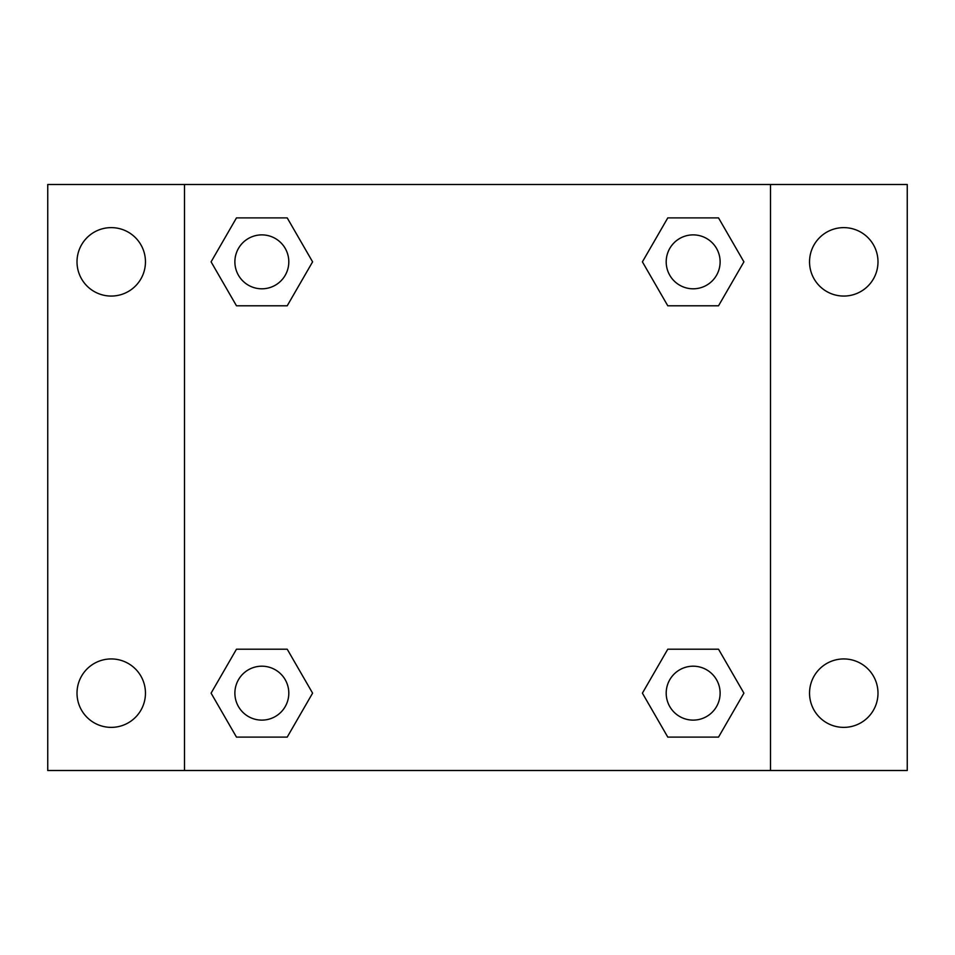 <?xml version="1.0" encoding="UTF-8"?>
<svg xmlns="http://www.w3.org/2000/svg" width="955" height="955" viewBox="0 0 955 955"><rect width="100%" height="100%" fill="white"/><g stroke="black" fill="none" stroke-linecap="round" stroke-linejoin="round"><path stroke-width="1.43" d="M47.75 184.494L907.25 184.494L907.25 770.506L47.75 770.506L47.75 184.494M843.766 227.624A34.225 34.225 0 0 1 877.991 261.849A34.225 34.225 0 0 1 843.766 296.062A34.225 34.225 0 0 1 809.542 261.849A34.225 34.225 0 0 1 843.766 227.624M843.766 658.938A34.225 34.225 0 0 1 877.991 693.151A34.225 34.225 0 0 1 843.766 727.376A34.225 34.225 0 0 1 809.542 693.151A34.225 34.225 0 0 1 843.766 658.938M111.234 658.938A34.225 34.225 0 0 1 145.458 693.151A34.225 34.225 0 0 1 111.234 727.376A34.225 34.225 0 0 1 77.009 693.151A34.225 34.225 0 0 1 111.234 658.938M111.234 227.624A34.225 34.225 0 0 1 145.458 261.849A34.225 34.225 0 0 1 111.234 296.062A34.225 34.225 0 0 1 77.009 261.849A34.225 34.225 0 0 1 111.234 227.624M236.47 649.209L287.216 649.209L312.595 693.151L287.216 737.105L236.47 737.105L211.091 693.151L236.47 649.209L287.216 649.209L236.47 649.209M667.784 217.895L718.53 217.895L743.909 261.849L718.53 305.791L667.784 305.791L642.405 261.849L667.784 217.895L718.53 217.895L667.784 217.895M184.494 770.506L184.494 184.494M770.506 184.494L770.506 770.506M236.47 217.895L287.216 217.895L312.595 261.849L287.216 305.791L236.47 305.791L211.091 261.849L236.47 217.895L287.216 217.895L236.47 217.895M667.784 649.209L718.53 649.209L743.909 693.151L718.53 737.105L667.784 737.105L642.405 693.151L667.784 649.209L718.53 649.209L667.784 649.209M718.53 737.105L667.784 737.105L718.53 737.105M720.118 693.151A26.955 26.955 0 0 0 679.674 669.813A26.955 26.955 0 0 0 679.674 716.501A26.955 26.955 0 0 0 720.118 693.151M287.216 737.105L236.47 737.105L287.216 737.105M288.804 693.151A26.955 26.955 0 0 0 248.36 669.813A26.955 26.955 0 0 0 248.36 716.501A26.955 26.955 0 0 0 288.804 693.151M718.53 305.791L667.784 305.791L718.53 305.791M720.118 261.849A26.955 26.955 0 0 0 679.674 238.499A26.955 26.955 0 0 0 679.674 285.187A26.955 26.955 0 0 0 720.118 261.849M287.216 305.791L236.47 305.791L287.216 305.791M288.804 261.849A26.955 26.955 0 0 0 248.36 238.499A26.955 26.955 0 0 0 248.36 285.187A26.955 26.955 0 0 0 288.804 261.849"/></g></svg>
